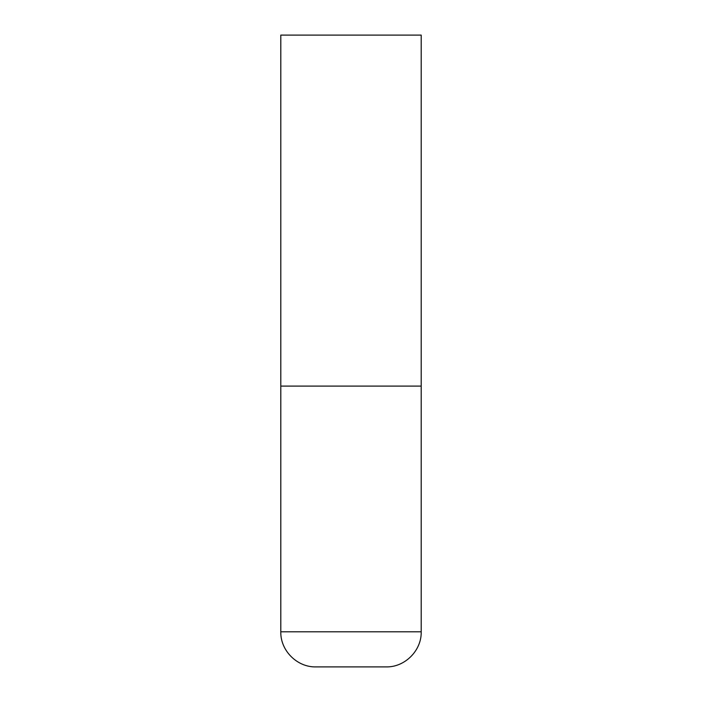 <?xml version="1.0" encoding="UTF-8"?>
<svg xmlns="http://www.w3.org/2000/svg" width="702" height="702" viewBox="0 0 702 702"><rect width="100%" height="100%" fill="white"/><g stroke="black" fill="none" stroke-linecap="round" stroke-linejoin="round"><path stroke-width="0.53" stroke-dasharray="3.51 2.63" d="M351 386.1L421.2 386.1L351 386.1M315.9 666.9L386.1 666.9M421.2 35.1L280.8 35.1M280.8 631.8L421.2 631.8"/><path stroke-width="1.05" d="M421.2 631.8L421.2 386.1L280.8 386.1L421.2 386.1L421.2 35.1L280.8 35.1L280.8 631.8C280.317 650.552 297.139 667.383 315.9 666.9L386.1 666.9C404.861 667.383 421.683 650.552 421.2 631.8L280.8 631.8"/></g></svg>
